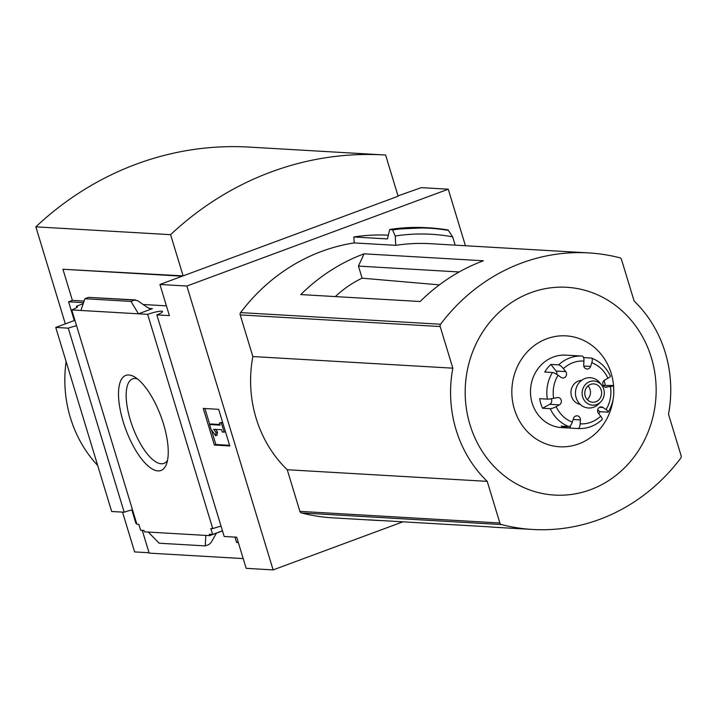 <?xml version="1.0" encoding="UTF-8"?>
<svg xmlns="http://www.w3.org/2000/svg" width="717" height="717" viewBox="0 0 717 717"><rect width="100%" height="100%" fill="white"/><g stroke="black" fill="none" stroke-linecap="round" stroke-linejoin="round"><path stroke-width="1.08" d="M238.34 542.563L236.601 542.464L238.134 541.891M465.432 245.743L448.259 189.207L186.868 286.038L159.927 284.47L169.382 315.605L156.853 314.88A11.615 1.721 -16.9 0 0 162.517 311.545A11.615 1.721 -16.9 0 0 147.648 314.342L212.752 528.617A11.615 1.721 163.1 0 1 221.06 526.206M212.752 528.617L210.807 528.501L212.617 534.452L222.458 530.804M212.617 534.452L209.247 534.255L209.669 535.635L222.485 530.885M236.601 542.464L234.97 537.105M148.258 532.059L205.815 535.411L205.241 545.897L159.156 543.217L148.258 532.059L144.413 531.835L143.992 530.463L140.622 530.266L138.82 524.315L136.875 524.199L71.772 309.932A11.615 1.721 -16.9 0 0 77.436 306.598A11.615 1.721 -16.9 0 0 76.45 306.231L76.818 307.459M205.815 535.411L209.669 535.635M136.642 523.437L135.916 523.392L131.838 509.957M157.946 470.908A50.701 18.75 69.7 0 1 121.558 415.824A50.701 18.75 69.7 0 1 134.213 376.73A50.701 18.75 69.7 0 1 160.949 416.425A50.701 18.75 69.7 0 1 166.523 463.962A50.701 18.75 69.7 0 1 157.946 470.908M147.648 314.342L71.772 309.932M142.253 530.365L149.172 553.121L243.206 558.588M76.585 325.751A11.615 1.721 -16.9 0 0 68.267 328.162L124.193 512.225A11.615 1.721 163.1 0 1 132.502 509.805M156.853 314.88L224.179 536.477L236.709 537.203L246.164 568.339L273.114 569.907L402.927 521.815M532.731 529.469A193.554 177.52 -86.7 0 1 501.443 524.566A2.42 2.223 -86.7 0 1 499.866 522.998L487.219 481.358A119.999 110.059 -86.7 0 1 452.83 368.171L440.175 326.531A2.42 2.223 -86.7 0 1 440.57 324.227A193.554 177.52 -86.7 0 1 588.594 252.904A193.554 177.52 -86.7 0 1 619.882 257.806A2.42 2.223 -86.7 0 1 621.46 259.375L634.115 301.015A119.999 110.059 -86.7 0 1 668.495 414.202L681.15 455.842A2.42 2.223 -86.7 0 1 680.756 458.145A193.554 177.52 -86.7 0 1 532.731 529.469L494.443 527.246A193.554 177.52 93.3 0 1 488.582 526.798L369.237 519.861A193.554 177.52 93.3 0 0 375.108 520.3A193.554 177.52 93.3 0 0 380.987 520.542M364.084 253.827L483.428 260.764A193.554 177.52 93.3 0 0 420.135 301.516L300.79 294.579A193.554 177.52 93.3 0 1 364.084 253.827L358.437 266.106L362.103 278.178L439.369 284.873M358.437 266.106L459.194 271.967M375.108 520.3L332.76 517.844A193.554 177.52 -86.7 0 1 301.463 512.942A2.42 2.223 -86.7 0 1 299.894 511.364L287.239 469.734A119.999 110.059 -86.7 0 1 252.85 356.546L240.204 314.906A2.42 2.223 -86.7 0 1 240.598 312.603A193.554 177.52 -86.7 0 1 354.18 242.92L395.739 245.339A193.554 177.52 -86.7 0 1 430.173 243.69L588.594 252.904M186.868 286.038L273.114 569.907M388.336 235.176A199.362 182.844 -86.7 0 0 353.866 236.977L354.18 242.92M455.187 245.142L452.669 236.87L448.385 230.39A208.665 191.385 93.3 0 0 392.584 229.942L395.246 236.01L395.739 245.339M392.584 229.942L389.887 229.44L389.6 229.924L387.431 238.931L353.866 236.977M448.259 189.207L421.309 187.639L398.007 195.866M149.055 552.753L134.617 551.911L122.526 512.126M159.927 284.47L182.27 276.197L62.926 269.251L183.113 275.884L398.123 196.234L385.603 155.024A326.737 299.679 -86.7 0 0 384.043 154.935L249.301 147.093A326.737 299.679 -86.7 0 0 35.85 226.841L170.592 234.674A326.737 299.679 -86.7 0 1 384.043 154.935M68.267 328.162L55.747 327.436L111.664 511.49L124.193 512.225M62.926 269.251L72.381 300.387L68.59 301.794L74.29 320.562L55.747 327.436M68.59 301.794L83.557 302.664M83.199 303.721L76.45 306.231M138.489 313.813L152.398 308.66L150.929 308.848L147.711 307.665L137.547 300.674L134.626 300.047L130.96 301.409L138.489 313.813M72.381 300.387L84.086 301.068M143.122 304.501L166.425 305.854M205.241 545.897L208.907 544.544L211.049 542.59L216.444 533.125M80.931 310.461L84.875 298.729L88.541 297.367L135.54 299.93M84.875 298.729L130.96 301.409M229.781 445.947L214.383 445.051L203.261 408.43L218.658 409.326L229.781 445.947M97.691 465.503A120.967 110.956 -86.7 0 1 66.116 361.565M183.113 275.884L170.592 234.674M65.337 323.887L35.85 226.841M167.527 460.323A45.072 16.67 69.7 0 1 163.933 463.388A45.072 16.67 69.7 0 1 161.235 463.774A45.072 16.67 69.7 0 1 131.435 423.505A45.072 16.67 69.7 0 1 132.618 378.854A45.072 16.67 69.7 0 1 137.341 378.836M214.383 445.051L215.862 444.504L229.592 445.311M204.928 408.529L209.767 424.464M211.354 429.671L215.862 444.504M209.57 424.536L220.155 425.154L219.456 422.86L221.383 422.976L224.17 432.127L222.243 432.019L221.544 429.734L213.684 429.277L216.023 432.593L215.647 435.748L210.959 429.116L209.57 424.536L211.04 423.989L219.958 424.509M215.647 435.748L217.126 435.201L217.502 432.046L215.62 429.384M219.456 422.86L222.629 422.412M221.383 422.976L222.655 422.501M224.17 432.127L225.443 431.661M216.023 432.593L217.502 432.046M74.29 320.562L75.016 320.607M389.985 229.422L426.767 227.71A209.032 191.726 93.3 0 0 390.075 229.413L392.298 229.583M452.669 236.87A202.75 185.954 93.3 0 0 395.246 236.01M287.239 469.734L487.219 481.358M252.85 356.546L452.83 368.171M651.341 357.595A104.073 95.451 93.3 0 0 489.415 322.704A104.073 95.451 93.3 0 0 541.236 493.26A104.073 95.451 93.3 0 0 651.341 357.595M613.761 389.887A55.55 50.952 93.3 0 0 611.198 373.378A55.55 50.952 93.3 0 0 530.41 348.785A55.55 50.952 93.3 0 0 537.822 439.996A55.55 50.952 93.3 0 0 613.25 398.634M362.103 278.178A113.465 104.064 93.3 0 0 335.341 296.587M574.595 355.641L582.168 356.089M583.566 357.559A36.289 33.287 -86.7 0 1 583.674 357.604L591.373 358.052A4.84 1.855 -69.2 0 1 591.588 358.097A4.84 1.855 -69.2 0 1 591.794 362.73L590.584 366.423A3.872 3.549 -86.7 0 1 583.701 364.935L583.934 361.036A31.449 28.85 93.3 0 0 563.401 368.637A4.84 1.389 -133 0 0 558.606 364.872L550.907 364.424L556.096 371.039A3.872 3.549 -86.7 0 1 556.84 374.417M558.606 364.872A36.289 33.287 93.3 0 1 582.231 356.089L582.294 356.089A36.289 33.287 93.3 0 0 582.231 356.089L565.865 355.139A36.289 33.287 93.3 0 0 530.535 389.439A36.289 33.287 93.3 0 0 561.653 427.601L578.019 428.551C587.106 428.927 595.128 425.961 602.074 419.642A4.84 1.389 47 0 0 600.694 416.218L598.381 413.261A3.872 3.549 -86.7 0 1 603.06 407.498L606.044 409.631A31.449 28.85 93.3 0 0 610.445 386.517A4.84 0.466 -9.4 0 0 613.295 385.612A4.84 0.466 -9.4 0 0 612.883 385.495L603.23 385.459M604.117 380.404A36.289 33.287 -86.7 0 1 605.184 385.047M597.619 409.936L600.111 411.719L607.81 412.167A4.84 0.968 -148.7 0 0 608.249 412.033A4.84 0.968 -148.7 0 0 606.044 409.631M600.111 411.719A36.289 33.287 -86.7 0 1 598.776 413.763M570.4 425.674L570.248 428.094L577.956 428.542A4.84 1.927 -86.6 0 0 580.17 423.828A31.449 28.85 93.3 0 0 600.694 416.218M570.248 428.094A36.289 33.287 -86.7 0 1 561.178 426.14L568.877 426.588A4.84 1.855 110.8 0 0 572.3 422.134L573.51 418.441A3.872 3.549 -86.7 0 1 580.403 419.929L580.17 423.828M551.212 398.777A3.872 3.549 -86.7 0 1 549.76 404.298L542.563 408.251L550.262 408.699A4.84 0.959 -24.5 0 0 556.168 406.629A31.449 28.85 93.3 0 0 572.3 422.134M542.563 408.251A36.289 33.287 -86.7 0 1 539.659 398.688L547.358 399.136A4.84 0.466 170.6 0 0 553.649 398.338L557.181 397.603A3.872 3.549 -86.7 0 1 559.385 404.863L556.168 406.629M550.907 364.424A36.289 33.287 -86.7 0 0 544.732 372.024L552.44 372.473A4.84 0.968 31.3 0 1 558.05 375.233A31.449 28.85 93.3 0 0 553.649 398.338M591.588 358.097C600.075 361.476 606.349 367.489 610.409 376.12A4.84 0.959 155.5 0 1 607.926 378.235A31.449 28.85 93.3 0 0 591.794 362.73M582.294 356.089A4.84 1.927 93.4 0 1 583.934 361.036M581.621 380.351A12.099 11.096 93.3 0 0 570.974 391.787A12.099 11.096 93.3 0 0 580.223 404.379M605.211 387.153L610.445 386.517M606.914 387.252A3.872 3.549 -86.7 0 1 604.709 380.001L607.926 378.235M556.096 371.039L565.713 371.594L563.401 368.637M565.713 371.594A3.872 3.549 -86.7 0 1 561.035 377.366L558.05 375.233M601.76 385.271L600.075 383.075A15.156 13.901 93.3 0 0 580.277 381.48A15.156 13.901 93.3 0 0 579.022 403.097A15.156 13.901 93.3 0 0 598.874 403.814L600.801 401.825A12.099 11.096 93.3 0 0 603.75 389.179A12.099 11.096 93.3 0 0 601.76 385.271A12.099 11.096 93.3 0 0 585.959 384.007A12.099 11.096 93.3 0 0 584.955 401.251A12.099 11.096 93.3 0 0 600.801 401.825M601.222 390.111A9.196 8.434 93.3 0 0 593.748 383.9A9.196 8.434 93.3 0 0 584.794 392.593A9.196 8.434 93.3 0 0 592.681 402.255A9.196 8.434 93.3 0 0 601.222 390.111M587.232 399.629A9.196 8.434 93.3 0 0 590.055 389.465A9.196 8.434 93.3 0 0 588.03 385.889M240.598 312.603L440.57 324.227M301.463 512.942L501.443 524.566M149.244 308.471L152.398 308.66M88.541 297.367L134.626 300.047M447.91 229.969A209.032 191.726 93.3 0 0 428.999 227.836A209.032 191.726 93.3 0 0 392.307 229.539M299.894 511.364L499.866 522.998M240.204 314.906L440.175 326.531M550.262 408.699A36.289 33.287 93.3 0 0 568.877 426.588M552.44 372.473A36.289 33.287 93.3 0 0 547.358 399.136M573.161 419.508L580.403 419.929M549.76 404.298L559.385 404.863M583.772 366.028L590.584 366.423M599.511 407.292L603.06 407.498M426.767 227.71L447.937 229.978M608.249 412.033C613.071 403.886 614.747 395.085 613.295 385.612"/></g></svg>
